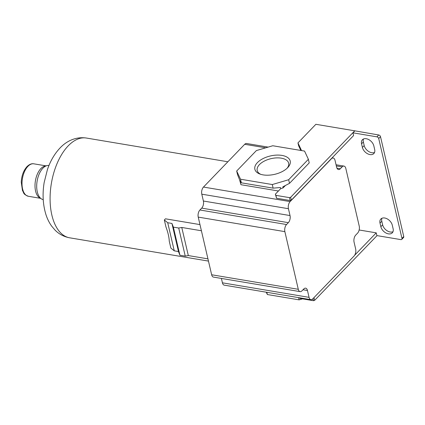 <?xml version="1.0" encoding="UTF-8"?>
<svg xmlns="http://www.w3.org/2000/svg" width="425" height="425" viewBox="0 0 425 425"><rect width="100%" height="100%" fill="white"/><g stroke="black" fill="none" stroke-linecap="round" stroke-linejoin="round"><path stroke-width="0.64" d="M363.481 138.991A7.363 4.909 -136.1 0 0 363.354 141.961L364.193 145.568A7.363 4.909 -136.1 0 0 374.547 152.453M361.558 143.82L362.397 147.427A7.363 4.909 -136.1 0 0 367.46 153.696A7.363 4.909 -136.1 0 0 373.835 153.563A7.363 4.909 -136.1 0 0 374.669 149.483L373.835 145.881A7.363 4.909 -136.1 0 0 368.772 139.607A7.363 4.909 -136.1 0 0 362.397 139.74A7.363 4.909 -136.1 0 0 361.558 143.82L363.354 141.961M393.12 228.762L392.28 225.16A7.363 4.909 -136.1 0 0 387.217 218.886A7.363 4.909 -136.1 0 0 380.842 219.018A7.363 4.909 -136.1 0 0 380.008 223.098L380.848 226.7A7.363 4.909 -136.1 0 0 385.911 232.974A7.363 4.909 -136.1 0 0 392.286 232.842A7.363 4.909 -136.1 0 0 393.12 228.762M401.763 239.376A1.732 1.153 -136.1 0 0 401.96 238.414L403.75 236.555A1.732 1.153 -136.1 0 1 403.553 237.517L401.763 239.376A1.732 1.153 -136.1 0 1 400.849 239.615L376.879 235.593L376.242 232.857L359.141 229.989M401.96 238.414L378.712 138.529A1.732 1.153 -136.1 0 0 376.933 136.845L352.962 132.823L353.6 135.559L291.316 200.175L290.142 200.52L276.574 198.241L275.352 194.188L280.728 188.61L283.071 187.924L282.822 186.841L289.505 183.34L288.665 179.732L272.287 184.546L240.518 179.217L236.683 171.015L256.402 150.562L272.781 145.748L304.55 151.077L308.38 159.279L288.665 179.732M301.543 150.572L297.957 142.896L315.881 124.302L354.721 130.82L290.642 197.29L289.473 197.636L275.899 195.362L275.352 194.188M297.957 142.896L298.626 145.78L300.81 150.45M268.138 147.114L246.569 143.496A5.196 2.778 99.5 0 0 244.704 144.298L203.479 187.064A5.196 2.778 99.5 0 0 201.795 194.177L203.389 201.02A5.196 2.778 99.5 0 1 201.71 208.133L199.915 209.992A5.196 2.778 99.5 0 0 198.231 217.106L211.65 274.763A5.196 2.778 99.5 0 0 213.477 277.1L300.114 291.63A5.196 2.778 99.5 0 0 301.978 290.833L303.774 288.973A5.196 2.778 99.5 0 1 305.639 288.171A5.196 2.778 99.5 0 1 307.466 290.509L309.06 297.351A5.196 2.778 99.5 0 0 310.888 299.689A5.196 2.778 99.5 0 0 312.757 298.887L353.983 256.121A5.196 2.778 99.5 0 0 355.667 249.008L354.073 242.165A5.196 2.778 99.5 0 1 355.752 235.052L357.547 233.192A5.196 2.778 99.5 0 0 359.226 226.079L345.812 168.422A5.196 2.778 99.5 0 0 343.984 166.085A5.196 2.778 99.5 0 0 342.114 166.887L340.324 168.746L336.956 168.178M340.324 168.746A5.196 2.778 99.5 0 1 338.459 169.548A5.196 2.778 99.5 0 1 336.627 167.211L335.038 160.363A5.196 2.778 99.5 0 0 333.205 158.026A5.196 2.778 99.5 0 0 331.341 158.828L290.116 201.593A5.196 2.778 99.5 0 0 288.432 208.707L290.025 215.555L203.389 201.02M278.433 190.995L240.97 184.71L239.503 179.573L237.522 174.617L236.683 171.015M289.505 183.34L309.219 162.887L308.38 159.279M285.435 185.47L283.071 187.924M280.728 188.61L280.479 187.526L273.121 188.148L272.287 184.546M240.97 184.71L240.051 180.747L241.357 182.819L240.518 179.217M281.924 155.407A18.147 9.435 166.9 0 1 287.863 167.471A18.147 9.435 166.9 0 1 263.144 174.887A18.147 9.435 166.9 0 1 259.803 174A18.147 9.435 166.9 0 1 258.644 161.458A18.147 9.435 166.9 0 1 281.924 155.407M273.121 188.148L241.357 182.819M260.764 174.335A16.134 8.388 166.9 0 1 257.205 170.478A16.134 8.388 166.9 0 1 264.408 161.043A16.134 8.388 166.9 0 1 281.27 158.164A16.134 8.388 166.9 0 1 288.639 163.163A16.134 8.388 166.9 0 1 287.146 168.194M354.721 130.82L378.728 134.985A1.732 1.153 -136.1 0 1 380.508 136.669L403.75 236.555M381.926 218.269A7.363 4.909 -136.1 0 0 381.799 221.239L382.638 224.841A7.363 4.909 -136.1 0 0 392.992 231.731M377.028 235.62L314.627 300.353L313.459 300.698L299.885 298.419L299.593 297.792M302.515 298.86L299.12 299.859L267.352 294.53L266.268 292.203M267.352 294.53L266.831 292.299M299.885 298.419L299.742 297.819M313.459 300.698L312.981 298.653M314.627 300.353L313.99 297.612M376.242 232.857L354.631 255.276M300.114 291.63A5.196 2.778 99.5 0 1 298.286 289.297L284.867 231.641A5.196 2.778 99.5 0 1 286.551 224.528L288.341 222.668A5.196 2.778 99.5 0 0 290.025 215.555M221.404 278.428L222.424 282.822A5.196 2.778 99.5 0 0 224.257 285.154L310.888 299.689M352.962 132.823L354.758 130.964M290.642 197.29L291.316 200.175M289.473 197.636L290.142 200.52M275.899 195.362L276.574 198.241M199.978 224.602L165.458 218.811L164.332 219.98L167.721 222.732L171.934 223.438L173.368 227.136L178.712 228.028L181.773 227.465L201.407 230.759M207.952 258.862L188.317 255.568L181.773 227.465M188.317 255.568L185.252 256.137L179.913 255.239L178.473 251.542L174.261 250.835L170.871 248.088L169.256 241.145C169.092 237.166 167.987 232.422 165.947 226.918L164.332 219.98M43.233 199.649A17.324 9.26 -80.5 0 1 41.533 198.974A17.324 9.26 -80.5 0 1 36.72 184.912A17.324 9.26 -80.5 0 1 42.904 168.183A17.324 9.26 -80.5 0 1 47.138 165.575A17.324 9.26 -80.5 0 1 48.965 165.49M41.533 198.974L39.605 197.79A16.458 8.792 -80.5 0 1 35.031 184.434A16.458 8.792 -80.5 0 1 40.906 168.539A16.458 8.792 -80.5 0 1 44.928 166.058L47.138 165.575M174.261 250.835L167.721 222.732M178.473 251.542L171.934 223.438M179.913 255.239L173.368 227.136M185.252 256.137L178.712 228.028M299.12 299.859L298.6 297.627M362.397 147.427L364.193 145.568M265.726 147.82L244.704 144.298M290.116 201.593L203.479 187.064M380.848 226.7L382.638 224.841M380.008 223.098L381.799 221.239M288.432 208.707L201.795 194.177M288.341 222.668L201.71 208.133M286.551 224.528L199.915 209.992M284.867 231.641L198.231 217.106M298.286 289.297L211.65 274.763M307.466 290.509L303.014 289.76M309.06 297.351L222.424 282.822M342.114 166.887L336.329 165.915M376.933 136.845L378.728 134.985M378.712 138.529L380.508 136.669M208.468 261.093L69.657 237.809A50.58 27.03 -80.5 0 1 50.092 199.915A50.58 27.03 -80.5 0 1 68.234 145.833A50.58 27.03 -80.5 0 1 86.392 138.04L227.858 161.771M40.449 198.305L28.374 196.281A16.458 8.792 -80.5 0 1 22.01 183.951A16.458 8.792 -80.5 0 1 27.912 166.361A16.458 8.792 -80.5 0 1 33.819 163.822L45.895 165.846M336.058 164.757L343.984 166.085M332.122 157.845L333.205 158.026M86.392 138.04C74.933 136.335 65.631 141.95 60.026 147.99C54.549 153.813 50.347 161.006 47.425 169.564L44.168 182.5C42.325 193.805 42.867 204.351 45.799 214.142C47.17 218.572 49.125 222.572 51.675 226.148L55.101 230.169C59.144 234.218 63.994 236.768 69.657 237.809M28.374 196.281C22.759 194.071 24.124 192.982 22.472 190.575L21.25 182.197C21.606 175.716 23.524 170.515 27.003 166.6C29.394 164.305 31.668 163.381 33.819 163.822"/></g></svg>
